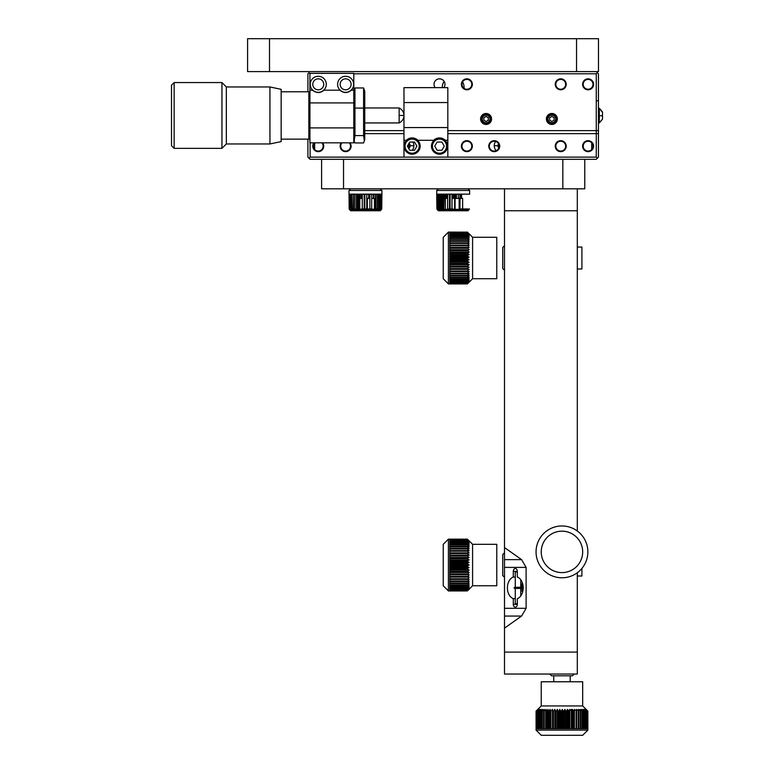 <?xml version="1.0" encoding="UTF-8"?>
<svg xmlns="http://www.w3.org/2000/svg" width="774" height="774" viewBox="0 0 774 774"><rect width="100%" height="100%" fill="white"/><g stroke="black" fill="none" stroke-linecap="round" stroke-linejoin="round"><path stroke-width="1.16" d="M513.297 577.036A11.184 7.904 -90 0 0 507.396 587.853A11.184 7.904 -90 0 0 513.297 598.66L513.297 604.301A2.854 2.012 -90 0 0 515.31 607.145A2.854 2.012 -90 0 0 517.322 604.301L517.322 598.66A11.184 7.904 -90 0 0 523.214 587.853A11.184 7.904 -90 0 0 517.322 577.036L517.322 571.396A2.854 2.012 -90 0 0 515.31 568.551A2.854 2.012 -90 0 0 513.297 571.396L513.297 577.036L515.281 577.036M504.503 565.039L504.503 628.14L521.579 616.065L526.117 608.306L526.117 567.39L521.579 559.631L504.503 547.557L504.503 567.39L526.117 567.39M577.307 652.105L577.307 674.038L504.503 674.038L504.503 652.105L577.307 652.105L577.307 572.741M504.503 547.557L504.503 188.817L577.307 188.817L577.307 531.022M521.579 616.065L504.503 616.065L504.503 608.306L526.117 608.306M504.503 628.14L504.503 652.105M517.322 604.301L513.297 604.301M517.322 571.396L513.297 571.396M513.297 598.66L515.281 598.66M581.913 568.397L581.913 576.011L577.307 576.011M577.307 247.041L581.913 247.041L581.913 268.975L577.307 268.975M517.322 571.947L515.281 571.947L515.281 587.282L514.033 587.853L515.281 588.414L515.281 603.749L517.322 603.749M521.657 587.853A0.571 0.484 -90 0 0 521.163 587.282L514.604 587.282L515.174 587.853L514.604 588.414L521.163 588.414A0.571 0.484 -90 0 0 521.657 587.853M504.503 577.298L502.742 575.546L502.742 554.532L504.503 552.781M504.503 270.271L502.742 268.51L502.742 247.506L504.503 245.745M574.221 674.038L572.46 675.789L551.456 675.789L549.695 674.038M537.088 710.097L541.239 705.946L541.239 681.768L582.677 681.768L582.677 705.946L541.239 705.946L536.063 711.132L536.092 728.721L536.092 711.132L537.785 709.4M586.411 711.132L586.411 728.721L586.992 728.721L586.992 711.132L585.067 709.4L586.411 711.132L584.196 709.4L585.386 711.132L583.083 709.4L584.099 711.132L581.748 709.4L582.57 711.132L580.181 709.4L580.819 711.132L578.42 709.4L578.865 711.132L576.485 709.4L576.717 711.132L574.385 709.4L574.414 711.132L572.15 709.4L571.976 711.132L569.799 709.4L569.422 711.132L567.361 709.4L566.791 711.132L566.055 711.132L564.875 709.4L564.101 711.132L563.366 711.132L562.35 709.4L561.392 711.132L560.608 711.035M582.677 735.3L587.863 730.114L536.053 730.114L541.239 735.3L582.677 735.3L587.863 730.114L587.853 711.132L585.686 709.4L586.992 711.132M571.289 711.132L571.289 728.721L569.422 728.721L569.432 711.083M558.78 710.977L560.579 710.977M567.361 710.977L568.6 710.977M559.041 710.977L558.683 728.721L560.647 728.721L560.647 711.132L559.825 709.4L558.683 711.132L557.957 711.132L557.319 709.4L556.022 711.132L555.297 711.132L554.861 709.4L553.42 711.132L552.723 711.132L552.481 709.4L550.904 711.132L550.246 711.132L550.208 709.4L548.514 711.132L547.895 711.132L548.069 709.4L546.28 711.132L545.699 711.132L546.076 709.4L544.209 711.132L543.677 711.132L544.257 709.4L542.332 711.132L542.632 709.4L540.678 711.132L541.22 709.4L539.246 711.132L540.039 709.4L538.065 711.132L539.091 709.4L536.382 711.132L537.959 709.4L536.092 711.132M585.386 711.132L585.386 728.721L586.16 728.721L586.16 711.132M584.099 711.132L584.099 728.721L585.057 728.721L585.057 711.132M582.57 711.132L582.57 728.721L583.712 728.721L583.712 711.132M580.819 711.132L580.819 728.721L582.116 728.721L582.116 711.132M578.865 711.132L578.865 728.721L580.307 728.721L580.307 711.132M576.717 711.132L576.717 728.721L578.294 728.721L578.294 711.132M574.414 711.132L574.414 728.721L576.108 728.721L576.108 711.132M571.976 711.132L571.976 728.721L573.757 728.721L573.757 711.132M569.422 728.721L569.422 711.132M566.791 711.132L566.791 728.721L568.706 728.721L568.706 711.132M564.101 711.132L564.101 728.721L566.055 728.721L566.055 711.132M561.392 711.132L561.392 728.721L563.366 728.721L563.366 711.132M558.683 728.721L558.683 711.132M556.022 711.132L556.022 728.721L557.957 728.721L557.957 711.132M553.42 711.132L553.42 728.721L555.297 728.721L555.297 711.132M550.904 711.132L550.904 728.721L552.723 728.721L552.723 711.132M548.514 711.132L548.514 728.721L550.246 728.721L550.246 711.132M546.28 711.132L546.28 728.721L547.895 728.721L547.895 711.132M544.209 711.132L544.209 728.721L545.699 728.721L545.699 711.132M542.332 711.132L542.332 728.721L543.677 728.721L543.677 711.132M540.678 711.132L540.678 728.721L541.858 728.721L541.858 711.132M539.246 711.132L539.246 728.721L540.262 728.721L540.262 711.132M538.065 711.132L538.065 728.721L538.898 728.721L538.898 711.132M537.156 711.132L537.156 728.721L537.795 728.721L537.795 711.132M536.508 711.132L536.508 728.721L536.953 711.132M536.14 711.132L536.14 728.721L536.382 711.132M586.131 709.4L587.853 711.132M573.708 728.721L573.708 711.074M573.679 728.721L573.679 711.035M568.706 728.721L568.638 711.035M567.787 710.977L568.619 711.132M567.903 728.721L567.903 711.132M559.757 710.977L560.56 711.132L560.56 728.721M559.815 728.721L559.815 711.132M547.808 728.721L547.905 711.035M549.53 728.721L549.53 710.087M547.431 728.721L547.431 710.01M550.208 728.721L550.208 709.4M552.481 728.721L552.481 709.4M554.861 728.721L554.861 709.4M557.319 728.721L557.319 709.4M562.35 728.721L562.35 709.4M564.875 728.721L564.875 709.4M567.361 728.721L567.361 709.4M569.799 728.721L569.799 709.4M587.176 711.132L587.176 728.721L587.553 711.132M549.53 711.132L550.159 711.132L550.159 728.721M573.012 728.721L573.012 711.132L573.679 711.132M587.65 711.132L587.65 728.721L587.824 711.132M571.435 709.4L573.012 711.132M537.475 543.435A25.9 25.9 0 0 0 537.243 544.141M554.397 527.104A25.9 25.9 0 0 0 553.691 527.336M545.583 571.957A25.9 25.9 0 0 1 541.887 535.511A25.9 25.9 0 0 1 578.333 531.806A25.9 25.9 0 0 1 582.029 568.251A25.9 25.9 0 0 1 545.583 571.957M575.053 535.831A20.714 20.714 0 0 0 545.902 538.781A20.714 20.714 0 0 0 548.863 567.932A20.714 20.714 0 0 0 578.014 564.981A20.714 20.714 0 0 0 575.053 535.831M472.585 237.289L472.585 278.727L496.773 278.727L496.773 237.289L472.585 237.289L467.409 232.103L469.131 233.893L467.409 232.258L469.131 234.203L467.409 232.693L469.131 234.774L467.409 233.4L469.131 235.596L467.409 234.377L469.131 236.66L467.409 235.615L469.131 237.966L467.409 237.096L469.131 239.485L467.409 238.808L469.131 241.217L467.409 240.733L469.131 243.123L467.409 242.852L469.131 245.194L467.409 245.126L469.131 247.409L467.409 247.545L469.131 249.741L467.409 250.079L469.131 252.16L467.409 252.701L469.131 254.646L467.409 255.381L467.409 256.117L469.131 257.162L467.409 258.09L467.409 258.826L469.131 259.696L467.409 260.799L467.409 261.525L469.131 262.202L467.409 263.47L467.409 264.195L469.131 264.669L467.409 266.092L467.409 266.788L469.131 267.059L467.409 268.617L467.409 269.284L469.131 269.352L467.409 271.026L467.409 271.664L469.131 271.529L467.409 273.299L467.409 273.89L469.131 273.551L467.409 275.399L467.409 275.941L469.131 275.399L467.409 277.315L469.131 277.053L467.409 279.008L469.131 278.514L467.409 280.836L469.131 279.733L467.409 281.707L449.82 281.707L449.82 280.836L467.409 280.836M448.417 283.913L443.241 278.727L443.241 237.289L448.417 232.103L448.417 283.913L467.409 283.913L472.585 278.727M467.409 279.433L449.82 279.433L449.82 280.478L467.409 280.478M467.409 277.798L449.82 277.798L449.82 279.008L467.409 279.008M467.409 275.941L449.82 275.941L449.82 277.315L467.409 277.315M467.409 273.89L449.82 273.89L449.82 275.399L467.409 275.399M467.409 271.664L449.82 271.664L449.82 273.299L467.409 273.299M467.409 269.284L449.82 269.284L449.82 271.026L467.409 271.026M467.409 266.788L449.82 266.788L449.82 268.617L467.409 268.617M467.409 264.195L449.82 264.195L449.82 266.092L467.409 266.092M467.409 261.525L449.82 261.525L449.82 263.47L467.409 263.47M467.409 258.826L449.82 258.826L449.82 260.799L467.409 260.799M467.409 256.117L449.82 256.117L449.82 258.09L467.409 258.09M467.409 253.427L449.82 253.427L449.82 255.381L467.409 255.381M467.409 250.786L449.82 250.786L449.82 252.701L467.409 252.701M467.409 248.231L449.82 248.231L449.82 250.079L467.409 250.079M467.409 245.774L449.82 245.774L449.82 247.545L467.409 247.545M467.409 243.452L449.82 243.452L449.82 245.126L467.409 245.126M467.409 241.294L449.82 241.294L449.82 242.852L467.409 242.852M467.409 239.321L449.82 239.321L449.82 240.733L467.409 240.733M467.409 237.541L449.82 237.541L449.82 238.808L467.409 238.808M467.409 235.993L449.82 235.993L449.82 237.096L467.409 237.096M467.409 234.686L449.82 234.686L449.82 235.615L467.409 235.615M467.409 233.642L449.82 233.642L449.82 234.377L467.409 234.377M467.409 232.858L449.82 232.858L449.82 233.4L467.409 233.4M467.409 232.345L449.82 232.345L467.409 232.693M448.417 232.103L467.409 232.258M449.82 232.123L467.409 232.123L449.82 232.103M467.409 283.507L449.82 283.507L467.409 283.777L469.131 281.949L467.409 283.507L469.131 281.465L467.409 282.887L469.131 280.73L467.409 281.707M467.409 283.913L469.131 282.171L467.409 283.777M449.82 283.913L467.409 283.845M449.82 247.409L469.131 247.409M449.82 249.741L469.131 249.741M449.82 252.16L469.131 252.16M449.82 254.646L469.131 254.646M449.82 257.162L469.131 257.162M449.82 259.696L469.131 259.696M449.82 262.202L469.131 262.202M449.82 264.669L469.131 264.669M449.82 267.059L469.131 267.059M449.82 269.352L469.131 269.352M467.409 282.665L449.82 282.665L449.82 281.997L467.409 281.997M467.409 282.887L449.82 282.887L467.409 283.361M472.585 544.316L472.585 585.763L496.773 585.763L496.773 544.316L472.585 544.316L469.131 540.862M467.409 585.357L449.82 585.357L449.82 586.518L467.409 586.518L469.131 584.564L467.409 585.357L469.131 582.957L467.409 583.567L469.131 581.168L467.409 581.574L469.131 579.194L467.409 579.397L469.131 577.065L467.409 577.065L469.131 574.811L467.409 574.598L469.131 572.45L467.409 572.034L469.131 570.003L467.409 569.383L467.409 568.658L469.131 567.497L467.409 566.694L467.409 565.958L469.131 564.972L467.409 563.985L467.409 563.24L469.131 562.446L467.409 561.285L467.409 560.55L469.131 559.95L467.409 558.625L467.409 557.909L469.131 557.503L467.409 556.032L467.409 555.345L469.131 555.142L467.409 553.545L467.409 552.888L469.131 552.897L467.409 551.185L467.409 550.566L469.131 550.778L467.409 548.969L467.409 548.398L469.131 548.814L467.409 546.937L467.409 546.415L469.131 547.034L467.409 545.099L469.131 545.438L467.409 543.483L469.131 544.074L467.409 542.1L469.131 542.932L467.409 540.968L469.131 542.023L467.409 539.391L469.131 540.987L467.409 539.149L449.82 539.159L467.409 539.149M448.417 590.939L443.241 585.763L443.241 544.325L448.417 539.139L448.417 590.939L467.409 590.93L469.131 589.217L467.409 590.92L469.131 589.072L467.409 590.668L469.131 588.675L467.409 590.136L469.131 588.008L467.409 589.324L469.131 587.098L467.409 588.25L469.131 585.947L467.409 586.518M467.409 583.567L449.82 583.567L449.82 584.892L467.409 584.892M467.409 581.574L449.82 581.574L449.82 583.045L467.409 583.045M467.409 579.397L449.82 579.397L449.82 580.993L467.409 580.993M467.409 577.065L449.82 577.065L449.82 578.778L467.409 578.778M467.409 574.598L449.82 574.598L449.82 576.407L467.409 576.407M467.409 572.034L449.82 572.034L449.82 573.911L467.409 573.911M467.409 569.383L449.82 569.383L449.82 571.318L467.409 571.318M467.409 566.694L449.82 566.694L449.82 568.658L467.409 568.658M467.409 563.985L449.82 563.985L449.82 565.958L467.409 565.958M467.409 561.285L449.82 561.285L449.82 563.24L467.409 563.24M467.409 558.625L449.82 558.625L449.82 560.55L467.409 560.55M467.409 556.032L449.82 556.032L449.82 557.909L467.409 557.909M467.409 553.545L449.82 553.545L449.82 555.345L467.409 555.345M467.409 551.185L449.82 551.185L449.82 552.888L467.409 552.888M467.409 548.969L449.82 548.969L449.82 550.566L467.409 550.566M467.409 546.937L449.82 546.937L449.82 548.398L467.409 548.398M467.409 545.099L449.82 545.099L449.82 546.415L467.409 546.415M467.409 543.483L449.82 543.483L449.82 544.635L467.409 544.635M467.409 542.1L449.82 542.1L449.82 543.077L467.409 543.077M467.409 540.968L449.82 540.968L449.82 541.761L467.409 541.761M467.409 540.097L449.82 540.097L449.82 540.707L467.409 540.707M467.409 539.507L449.82 539.507L467.409 539.913M467.409 539.188L449.82 539.188L467.409 539.391M467.409 589.062L449.82 589.062L449.82 588.25L467.409 588.25M467.409 589.943L449.82 589.943L449.82 589.324L467.409 589.324M467.409 590.552L449.82 590.552L467.409 590.136M472.585 585.763L467.409 590.93L449.82 590.668L467.409 590.668M449.82 555.142L469.131 555.142M449.82 557.503L469.131 557.503M449.82 559.95L469.131 559.95M449.82 562.446L469.131 562.446M449.82 564.972L469.131 564.972M449.82 567.497L469.131 567.497M449.82 570.003L469.131 570.003M449.82 572.45L469.131 572.45M449.82 574.811L469.131 574.811M449.82 577.065L469.131 577.065M467.409 586.924L449.82 586.924L449.82 587.911L467.409 587.911M321.597 188.817L321.597 159.318L343.53 159.318L343.53 188.817L321.597 188.817M562.833 188.817L562.833 159.318L584.767 159.318L584.767 188.817L577.307 188.817M504.503 188.817L343.53 188.817M353.795 73.791L596.261 73.791L596.261 130.632L598.447 130.632L598.447 157.122L596.261 159.318L310.103 159.318L307.907 157.122L307.907 139.146M269.507 71.595L247.583 71.595L247.583 38.7L269.507 38.7L269.507 71.595L576.543 71.595L576.543 38.7L598.476 38.7L598.476 71.595L576.543 71.595M576.543 38.7L269.507 38.7M468.493 208.97L468.077 209.56L469.421 208.97M469.634 194.139L469.634 190.462L467.989 188.817L469.634 190.462L436.729 190.462L436.729 194.139L469.634 194.139L438.432 194.303L438.432 208.97L438.181 194.303L437.378 194.303L437.02 208.97L436.894 194.303L437.02 208.97M440.87 194.303L440.87 208.97L439.351 208.97L439.351 194.303M442.873 208.97L441.064 208.97M464.303 208.97L468.27 208.97M467.989 210.751L438.374 210.751L437.455 209.822L468.909 209.822L469.47 208.97L467.989 210.751L468.909 209.822M461.43 198.415L461.43 194.303M461.594 194.303L461.594 198.415M441.286 208.97L441.064 194.303M447.633 194.303L447.614 209.348L442.873 209.348L442.873 194.303M443.221 209.348L442.689 208.97M443.221 208.97L443.221 194.303L443.231 208.97M445.321 209.348L444.934 194.303M445.321 208.97L445.321 194.303L445.321 208.97M449.491 194.303L449.491 208.97L447.633 208.97M437.533 194.303L437.533 208.97L439.69 208.97M440.338 208.97L440.338 194.303M440.725 194.303L440.725 208.97M442.06 208.97L442.06 194.303M442.525 194.303L442.525 208.97M444.063 198.415L444.063 194.303M444.576 194.303L444.576 198.415M446.279 198.415L446.279 194.303M446.85 194.303L446.85 198.415M454.348 194.303L454.348 198.415M456.273 198.415L456.273 194.303M452.016 194.303L452.016 208.97L450.091 208.97L450.091 194.303M460.085 194.303L459.93 209.348L454.638 209.348L454.638 194.303M455.083 209.348L455.083 194.303M459.93 209.348L459.93 194.303M459.93 198.415L459.156 198.415L459.156 208.97M450.091 198.415L449.771 209.541M459.156 198.415L455.083 198.415M454.638 198.415L452.016 198.415M444.934 198.415L443.802 198.415L443.802 208.97M447.633 198.415L445.321 198.415M462.649 208.97L462.649 198.415L462.562 208.97M462.562 198.415L460.085 198.415M460.085 208.97L463.839 208.97M454.638 209.348L452.016 208.97M450.091 208.97L449.491 208.97M460.337 198.415L460.337 194.303M460.491 194.303L460.491 198.415M440.532 208.97L440.532 194.303L440.561 208.97M442.186 208.97L442.186 194.303M442.244 208.97L442.244 194.303M453.274 194.303L453.274 198.415M446.434 198.415L446.434 194.303M444.199 198.415L444.199 194.303M436.894 194.303L436.894 208.97L437.455 209.822L436.894 208.97L436.729 194.139M458.305 194.303L458.305 198.415M456.428 198.415L456.428 194.303M376.503 208.97L376.048 209.56L376.038 208.97L381.746 208.97L381.688 194.303L366.741 194.303L366.741 208.97L364.806 208.97L364.806 194.303L364.186 194.303L364.186 208.97L362.261 208.97L362.261 194.303L354.889 194.303L354.889 208.97L357.124 209.348L357.124 194.303M371.694 194.303L371.694 209.348L376.038 208.97L376.029 194.303M381.427 194.303L381.224 209.348L381.292 194.303M380.731 208.97L380.508 194.303M379.657 208.97L379.337 194.303M378.234 208.97L377.76 209.348L377.838 194.303M381.911 194.139L381.911 190.462L380.266 188.817L381.911 190.462L349.006 190.462L349.006 194.139L381.911 194.139L381.737 208.97L380.266 210.751L350.651 210.751L349.732 209.822L381.185 209.822L381.746 208.97L381.688 194.303M349.171 194.303L349.171 208.97L349.732 209.822L349.171 208.97L349.006 190.462L350.651 188.817M357.511 209.348L357.511 194.303L357.511 208.97L359.378 209.348L359.378 194.303M362.261 208.97L359.378 209.348M359.794 209.348L359.794 194.303M379.008 208.97L379.008 194.303M380.257 208.97L380.257 194.303M381.137 208.97L381.137 194.303L381.292 208.97M366.741 194.303L364.806 194.303M364.186 194.303L362.261 194.303M355.363 208.97L353.079 208.97L353.573 209.348L353.486 194.303L353.079 208.97L351.909 208.97L351.909 194.303L351.58 208.97L350.661 208.97L350.661 194.303L350.419 208.97L349.78 208.97L349.625 194.303L349.287 208.97M354.889 194.303L353.486 194.303M353.079 194.303L351.909 194.303M351.58 194.303L350.661 194.303M350.419 194.303L349.78 194.303M357.124 198.415L356.446 198.415L356.446 208.97L356.427 194.303M356.949 194.303L356.949 198.415M358.652 198.415L358.652 194.303M359.223 194.303L359.223 198.415M361.052 198.415L361.052 194.303M368.647 198.415L368.647 194.303M369.256 194.303L369.256 198.415M373.426 198.415L373.426 194.303M373.958 194.303L373.958 198.415M375.554 208.97L375.554 194.303M377.431 208.97L377.431 194.303M371.694 208.97L369.866 208.97L369.866 194.303M359.378 198.415L358.362 198.415L358.362 208.97M358.362 198.415L357.511 198.415M369.866 198.415L367.369 198.415L367.369 208.97L369.866 208.97M367.369 198.415L366.741 198.415M364.806 198.415L364.186 198.415M362.261 198.415L359.794 198.415M371.694 198.415L374.471 198.415L374.471 209.028M367.36 208.97L366.741 208.97M364.806 208.97L364.186 208.97M380.363 208.97L380.363 194.303M356.553 198.415L356.553 194.303L356.553 198.415M361.168 198.415L361.168 194.303M358.759 198.415L358.759 194.303M368.763 198.415L368.763 194.303M599.328 115.723L599.328 108.263L602.491 112.007L602.491 119.177L599.328 122.911L599.328 115.723L602.491 115.723M444.112 81.347A10.904 10.904 0 0 0 442.283 87.646M566.21 84.318A5.486 5.486 0 0 0 560.734 78.832A5.486 5.486 0 0 0 555.248 84.318A5.486 5.486 0 0 0 560.734 89.803A5.486 5.486 0 0 0 566.21 84.318M565.639 84.318A4.915 4.915 0 0 0 560.734 79.403A4.915 4.915 0 0 0 555.819 84.318A4.915 4.915 0 0 0 560.734 89.233A4.915 4.915 0 0 0 565.639 84.318M593.581 84.318A5.486 5.486 0 0 0 588.105 78.832A5.486 5.486 0 0 0 582.619 84.318A5.486 5.486 0 0 0 588.105 89.803A5.486 5.486 0 0 0 593.581 84.318M593.01 84.318A4.915 4.915 0 0 0 588.105 79.403A4.915 4.915 0 0 0 583.19 84.318A4.915 4.915 0 0 0 588.105 89.233A4.915 4.915 0 0 0 593.01 84.318M490.726 118.964A4.654 4.654 0 0 0 486.082 114.32A4.654 4.654 0 0 0 481.428 118.964A4.654 4.654 0 0 0 486.082 123.617A4.654 4.654 0 0 0 490.726 118.964M486.082 124.45A5.486 5.486 0 0 0 491.558 118.964A5.486 5.486 0 0 0 486.082 113.488A5.486 5.486 0 0 0 480.596 118.964A5.486 5.486 0 0 0 486.082 124.45M489.894 118.964A3.812 3.812 0 0 1 486.082 122.785A3.812 3.812 0 0 1 482.26 118.964A3.812 3.812 0 0 1 486.082 115.152A3.812 3.812 0 0 1 489.894 118.964M556.516 118.964A4.654 4.654 0 0 0 551.872 114.32A4.654 4.654 0 0 0 547.218 118.964A4.654 4.654 0 0 0 551.872 123.617A4.654 4.654 0 0 0 556.516 118.964M551.872 124.45A5.486 5.486 0 0 0 557.357 118.964A5.486 5.486 0 0 0 551.872 113.488A5.486 5.486 0 0 0 546.386 118.964A5.486 5.486 0 0 0 551.872 124.45M555.684 118.964A3.812 3.812 0 0 1 551.872 122.785A3.812 3.812 0 0 1 548.05 118.964A3.812 3.812 0 0 1 551.872 115.152A3.812 3.812 0 0 1 555.684 118.964M598.447 130.632L598.447 73.791L597.354 72.688L596.261 73.791M596.261 100.804L598.447 100.804M551.872 116.439L549.675 117.696L549.675 120.231L551.872 121.499L554.068 120.231L551.872 121.499L549.675 120.231L549.675 117.696L551.872 116.439L554.068 117.696L551.872 116.439M554.068 117.696L554.068 120.231M483.885 117.696L486.082 116.439L488.268 117.696L488.268 120.231L486.082 121.499L483.885 120.231L483.885 117.696M443.85 87.646A5.486 5.486 0 0 0 439.497 78.832A5.486 5.486 0 0 0 435.143 87.646M461.381 84.318A5.486 5.486 0 0 0 466.867 89.803A5.486 5.486 0 0 0 472.353 84.318A5.486 5.486 0 0 0 466.867 78.832A5.486 5.486 0 0 0 461.381 84.318M447.827 133.621L596.261 133.621L596.261 130.632L447.827 130.632M403.97 130.632L364.757 130.632M340.154 84.318A5.486 5.486 0 0 1 345.63 78.832A5.486 5.486 0 0 1 351.115 84.318A5.486 5.486 0 0 1 345.63 89.803A5.486 5.486 0 0 1 340.154 84.318M312.783 84.318A5.486 5.486 0 0 1 318.259 78.832A5.486 5.486 0 0 1 323.745 84.318A5.486 5.486 0 0 1 318.259 89.803A5.486 5.486 0 0 1 312.783 84.318M307.907 73.791L307.907 91.777L307.907 73.791L309.01 72.688L309.929 73.617M596.261 71.595L597.354 72.688L596.261 71.595M463.965 88.971A10.904 10.904 0 0 0 462.252 81.347M471.782 84.318A4.915 4.915 0 0 0 466.867 79.403A4.915 4.915 0 0 0 461.952 84.318A4.915 4.915 0 0 0 466.867 89.233A4.915 4.915 0 0 0 471.782 84.318A4.915 4.915 0 0 0 466.867 79.403A4.915 4.915 0 0 0 461.952 84.318A4.915 4.915 0 0 0 466.867 89.233A4.915 4.915 0 0 0 471.782 84.318M591.694 149.508L591.694 142.813M583.277 147.089L583.277 145.241M323.087 147.089L323.087 145.241M314.67 149.508L314.67 142.832M488.752 146.16A5.486 5.486 0 0 1 494.238 140.675A5.486 5.486 0 0 1 499.723 146.16A5.486 5.486 0 0 1 494.238 151.646A5.486 5.486 0 0 1 488.752 146.16M499.153 146.16A4.915 4.915 0 0 0 494.238 141.245A4.915 4.915 0 0 0 489.323 146.16A4.915 4.915 0 0 0 494.238 151.075A4.915 4.915 0 0 0 499.153 146.16M582.619 146.16A5.486 5.486 0 0 1 588.105 140.675A5.486 5.486 0 0 1 593.581 146.16A5.486 5.486 0 0 1 588.105 151.646A5.486 5.486 0 0 1 582.619 146.16M593.01 146.16A4.915 4.915 0 0 0 588.105 141.245A4.915 4.915 0 0 0 583.19 146.16A4.915 4.915 0 0 0 588.105 151.075A4.915 4.915 0 0 0 593.01 146.16M555.248 146.16A5.486 5.486 0 0 1 560.734 140.675A5.486 5.486 0 0 1 566.21 146.16A5.486 5.486 0 0 1 560.734 151.646A5.486 5.486 0 0 1 555.248 146.16M565.639 146.16A4.915 4.915 0 0 0 560.734 141.245A4.915 4.915 0 0 0 555.819 146.16A4.915 4.915 0 0 0 560.734 151.075A4.915 4.915 0 0 0 565.639 146.16M349.983 142.832A5.486 5.486 0 0 1 345.63 151.646A5.486 5.486 0 0 1 341.276 142.832M342.021 142.832A4.915 4.915 0 0 0 345.63 151.075A4.915 4.915 0 0 0 349.238 142.832M322.613 142.832A5.486 5.486 0 0 1 318.259 151.646A5.486 5.486 0 0 1 313.905 142.832M314.65 142.832A4.915 4.915 0 0 0 318.259 151.075A4.915 4.915 0 0 0 321.868 142.832M461.381 146.16A5.486 5.486 0 0 1 466.867 140.675A5.486 5.486 0 0 1 472.353 146.16A5.486 5.486 0 0 1 466.867 151.646A5.486 5.486 0 0 1 461.381 146.16M461.952 146.16A4.915 4.915 0 0 1 466.867 141.245A4.915 4.915 0 0 1 471.782 146.16A4.915 4.915 0 0 1 466.867 151.075A4.915 4.915 0 0 1 461.952 146.16M364.757 133.621L403.97 133.621M598.447 133.621L596.261 133.621L596.261 157.122L597.354 158.225M309.01 158.225L310.103 157.122L596.261 157.122M310.103 142.832L310.103 157.122M498.553 143.819A3.454 3.454 0 0 0 498.804 147.969M408.72 148.511A3.454 3.454 0 0 0 409.069 143.219M495.641 141.458A7.189 7.189 0 0 0 496.202 150.659M412.252 150.282A7.189 7.189 0 0 0 412.871 142.039M408.885 144.457L408.885 146.992L408.885 144.457M408.101 147.437L408.885 146.992M326.289 84.318A8.03 8.03 0 0 1 318.259 92.338A8.03 8.03 0 0 1 310.239 84.318A8.03 8.03 0 0 1 318.259 76.287A8.03 8.03 0 0 1 326.289 84.318A8.03 8.03 0 0 1 318.259 92.338A8.03 8.03 0 0 1 310.239 84.318A8.03 8.03 0 0 1 318.259 76.287A8.03 8.03 0 0 1 326.289 84.318M353.795 127.913L309.929 127.913L309.929 142.832L353.795 142.832L353.795 73.346L309.929 73.346L309.929 102.913L353.795 102.913M309.929 127.913L309.929 102.913M309.929 90.19L312.483 90.19C316.334 93.277 320.194 93.277 324.045 90.19L339.854 90.19C343.704 93.277 347.565 93.277 351.415 90.19L353.795 90.19M337.609 84.318A8.03 8.03 0 0 1 345.63 76.287A8.03 8.03 0 0 1 353.66 84.318A8.03 8.03 0 0 1 345.63 92.338A8.03 8.03 0 0 1 337.609 84.318M420.156 146.16A8.03 8.03 0 0 1 412.126 154.19A8.03 8.03 0 0 1 404.096 146.16A8.03 8.03 0 0 1 412.126 138.13A8.03 8.03 0 0 1 420.156 146.16M412.126 153.223A7.063 7.063 0 0 1 405.063 146.16A7.063 7.063 0 0 1 412.126 139.097A7.063 7.063 0 0 1 419.189 146.16A7.063 7.063 0 0 1 412.126 153.223M447.527 146.16A8.03 8.03 0 0 1 439.497 154.19A8.03 8.03 0 0 1 431.466 146.16A8.03 8.03 0 0 1 439.497 138.13A8.03 8.03 0 0 1 447.527 146.16M439.497 153.223A7.063 7.063 0 0 1 432.434 146.16A7.063 7.063 0 0 1 439.497 139.097A7.063 7.063 0 0 1 446.559 146.16A7.063 7.063 0 0 1 439.497 153.223M417.912 140.287A8.243 8.243 0 0 0 406.34 140.287C410.201 137.201 414.051 137.201 417.912 140.287L433.711 140.287C437.571 137.201 441.422 137.201 445.282 140.287A8.243 8.243 0 0 0 433.711 140.287M445.282 140.287L447.827 140.287L447.827 157.122M403.97 102.565L403.97 87.646L447.827 87.646L447.827 102.565L403.97 102.565L403.97 157.122M447.827 102.565L447.827 127.565L403.97 127.565M447.827 127.565L447.827 140.287M437.117 142.039L434.736 146.16L437.117 142.039L441.877 142.039L444.257 146.16L441.877 150.282L437.117 150.282L434.736 146.16L437.117 150.282M414.506 142.039L416.886 146.16L414.506 150.282L409.746 150.282L407.366 146.16L409.746 142.039L414.506 142.039M403.97 140.287L406.34 140.287M281.165 139.146L308.836 139.146L308.836 91.777L309.929 92.87M399.152 115.461L399.152 122.94C402.219 121.383 403.825 118.886 403.97 115.461L399.152 115.461L399.152 107.973L364.757 107.973M364.757 122.94L399.152 122.94M226.337 143.964L226.337 86.949L221.954 82.566L221.954 148.356L226.337 143.964L269.942 143.964L269.942 86.949L281.165 89.339L281.165 141.584L269.942 143.964M174.14 148.356L171.509 145.725L171.509 85.198L174.14 82.566L174.14 148.356L221.954 148.356M353.795 91.332L354.956 87.965L363.596 87.965L363.596 135.585L354.956 135.585L354.956 108.089L363.596 108.089M363.596 87.965L364.757 91.332L364.757 139.581L363.596 142.948L354.956 142.948L354.163 140.974L354.956 135.585M353.795 139.581L354.163 140.974M354.956 108.089L354.956 87.965M363.596 135.585L364.38 140.974M504.503 559.631L521.579 559.631M504.503 210.751L577.307 210.751M494.238 145.725L497.972 145.725M413.877 145.725L410.143 145.725M520.767 579.755L520.767 587.282M520.767 588.414L520.767 595.951M515.832 604.301L515.281 603.749M515.832 571.396L515.281 571.947M522.992 585.192L520.767 585.028M522.943 590.746L522.179 590.204L521.899 587.118L523.05 585.57M520.767 583.857L522.702 583.877M522.692 591.858L520.767 589.962M520.767 586.895L522.063 584.912M553.739 681.768L553.739 675.789M570.186 681.768L570.186 675.789M536.053 730.114L536.053 728.721M582.677 705.946L586.837 710.097M448.417 539.139L449.82 539.139M438.374 188.817L436.729 190.462M598.447 108.524L599.328 108.524L602.491 112.269M602.491 119.177L599.328 122.911L598.447 122.911M599.328 108.263L598.447 108.263L599.328 108.263L602.491 112.007M309.929 138.043L308.836 139.146M281.165 91.777L308.836 91.777M403.97 115.461C403.825 112.027 402.219 109.531 399.152 107.973M174.14 82.566L221.954 82.566M226.337 86.949L269.942 86.949"/></g></svg>
